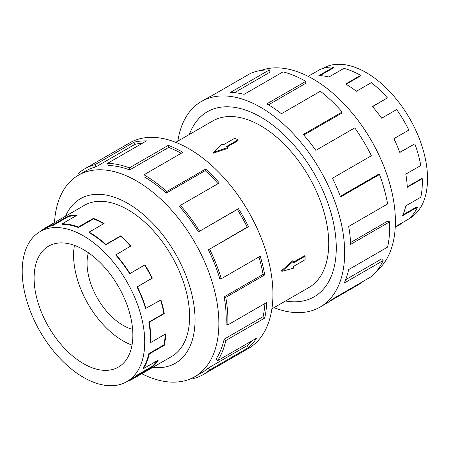 <?xml version="1.0" encoding="UTF-8"?>
<svg xmlns="http://www.w3.org/2000/svg" width="450" height="450" viewBox="0 0 450 450"><rect width="100%" height="100%" fill="white"/><g stroke="black" fill="none" stroke-linecap="round" stroke-linejoin="round"><path stroke-width="0.67" d="M189.371 134.466A106.836 61.684 60 0 1 207.315 111.769A106.836 61.684 60 0 1 260.736 117.062A106.836 61.684 60 0 1 330.525 211.208A106.836 61.684 60 0 1 314.151 296.814A106.824 61.672 -120 0 0 330.519 211.208A106.824 61.672 -120 0 0 260.736 117.073A106.824 61.672 -120 0 0 207.321 111.78A106.824 61.672 -120 0 0 189.388 134.46M271.884 308.88L308.807 287.567A96.154 55.513 -120 0 0 323.55 210.516A96.154 55.513 -120 0 0 260.736 125.786A96.154 55.513 -120 0 0 212.659 121.022L175.736 142.341M237.977 139.899L226.395 146.588L227.919 147.465L213.283 152.393L221.816 143.944L223.346 144.827L234.928 138.139L237.977 139.899L237.977 140.704L227.093 146.987M227.919 147.465L227.919 148.331L213.283 153.18L213.283 152.393M281.273 270.939L292.793 260.691L293.541 261.124L281.953 271.333L281.273 270.939M293.541 262.08L304.425 255.797L305.123 256.196L293.541 262.884L293.541 261.124M88.38 252.731A50.782 29.317 -120 0 0 122.974 325.294A50.782 29.317 -120 0 0 132.609 329.332M83.475 249.621A69.829 40.314 60 0 1 129.094 311.152A69.829 40.314 60 0 1 118.389 367.104A69.829 40.314 60 0 1 83.475 363.645A69.829 40.314 60 0 1 37.856 302.113A69.829 40.314 60 0 1 48.561 246.161A69.829 40.314 60 0 1 83.475 249.621M132.019 345.099A69.829 40.314 60 0 1 122.974 340.841A69.829 40.314 60 0 1 74.436 245.362M83.475 377.381A86.647 50.029 -120 0 0 126.799 381.673A86.647 50.029 -120 0 0 140.079 312.238A86.647 50.029 -120 0 0 83.475 235.884A86.647 50.029 -120 0 0 72.838 230.816A86.647 50.029 -120 0 0 40.151 231.593A86.647 50.029 -120 0 0 26.871 301.027A86.647 50.029 -120 0 0 83.475 377.381M157.146 360.759A86.647 50.029 -120 0 1 152.004 366.491L137.019 375.142A86.647 50.029 60 0 1 132.441 378.416L126.799 381.673M165.268 334.131A86.647 50.029 -120 0 1 163.834 344.953L148.854 353.604A86.647 50.029 60 0 1 142.926 368.28L143.314 368.741L158.293 360.096A87.272 50.389 60 0 1 152.347 367.009L137.368 375.66A87.272 50.389 60 0 1 132.756 378.956A87.272 50.389 60 0 1 127.243 381.42M160.627 300.071A86.647 50.029 -120 0 1 163.834 313.47L148.854 322.121A86.647 50.029 60 0 1 150.311 342.231L150.75 342.512L165.735 333.861A87.272 50.389 60 0 1 164.261 345.319L149.282 353.964A87.272 50.389 60 0 1 143.314 368.741M78.48 227.559A86.647 50.029 60 0 0 62.533 224.286L62.342 223.718A87.272 50.389 60 0 1 78.401 227.014L78.48 227.559L93.459 218.908L93.386 218.362A87.272 50.389 60 0 1 104.102 223.47L89.117 232.116A87.272 50.389 60 0 1 105.834 244.429L120.814 235.783A87.272 50.389 60 0 1 130.877 245.981L115.701 254.981A86.647 50.029 60 0 1 129.662 273.735L144.641 265.084A86.647 50.029 -120 0 1 152.004 278.269L137.019 286.92A86.647 50.029 60 0 1 145.575 308.492L160.965 299.874A87.272 50.389 60 0 1 164.261 313.605L149.282 322.256A87.272 50.389 60 0 1 150.75 342.512M130.545 246.172A86.647 50.029 -120 0 0 120.696 236.199L120.814 235.783M89.117 232.116L89.117 232.627A86.647 50.029 60 0 1 105.711 244.851L120.696 236.199M115.892 254.632A87.272 50.389 60 0 1 129.949 273.521L144.934 264.87A87.272 50.389 60 0 1 152.347 278.151L137.368 286.802A87.272 50.389 60 0 1 145.986 308.526M322.498 68.58L322.937 68.327A86.647 50.029 60 0 1 366.261 72.619A86.647 50.029 60 0 1 376.903 79.836A86.647 50.029 60 0 1 424.699 155.829A86.647 50.029 60 0 1 409.584 218.407L409.146 218.661M372.549 106.689L387.394 97.881A87.272 50.389 -120 0 0 371.334 82.637L356.355 91.288A87.272 50.389 -120 0 0 345.639 84.015L360.619 75.369A87.272 50.389 -120 0 0 343.907 68.383L328.922 77.029A87.272 50.389 -120 0 0 318.864 75.617L333.844 66.966L334.035 67.534L319.967 75.656M333.844 66.966A87.272 50.389 -120 0 0 319.787 69.621L308.137 76.348M170.775 357.002A87.283 50.394 -120 0 0 171.523 356.586A87.283 50.394 -120 0 0 184.905 286.644A87.283 50.394 -120 0 0 127.884 209.728A87.283 50.394 -120 0 0 84.24 205.403A87.283 50.394 -120 0 0 83.503 205.847M141.778 373.742A116.331 67.163 -120 0 0 194.771 376.706A116.331 67.163 -120 0 0 212.602 283.489A116.331 67.163 -120 0 0 136.603 180.973A116.331 67.163 -120 0 0 78.441 175.213A116.331 67.163 -120 0 0 54.506 222.587M152.797 367.386A94.967 54.827 -120 0 0 193.826 304.419A94.967 54.827 -120 0 0 127.884 203.456A94.967 54.827 -120 0 0 65.526 216.225M208.282 249.615A116.331 67.163 60 0 1 219.769 278.578L221.316 278.713L260.241 256.241A118.704 68.535 60 0 1 264.724 274.916L225.799 297.388L224.162 296.876A116.331 67.163 60 0 1 226.125 323.876L227.801 324.939L266.726 302.468A118.704 68.535 60 0 1 264.724 318.049L225.799 340.521L224.162 339.148A116.331 67.163 60 0 1 216.208 358.847L217.682 360.624L256.607 338.147A118.704 68.535 60 0 1 248.518 347.558L209.593 370.029A118.704 68.535 60 0 1 203.321 374.512L248.355 348.508A118.704 68.535 -120 0 0 266.552 253.389A118.704 68.535 -120 0 0 189.006 148.781A118.704 68.535 -120 0 0 129.651 142.903L84.611 168.907A118.704 68.535 60 0 1 94.967 164.722L133.892 142.251A118.704 68.535 60 0 1 146.475 140.884L107.55 163.356A118.704 68.535 60 0 1 129.392 167.844L168.317 145.367A118.704 68.535 60 0 1 182.891 152.314L143.966 174.786L143.966 176.721A116.331 67.163 60 0 1 166.247 193.134L166.703 191.531L205.627 169.059A118.704 68.535 60 0 1 219.313 182.936L180.388 205.408L179.657 206.736A116.331 67.163 60 0 1 198.399 231.913L238.433 208.631A118.704 68.535 60 0 1 248.518 226.693L209.593 249.165L247.208 227.143A116.331 67.163 -120 0 0 237.324 209.441L238.433 208.631M79.245 174.746L78.339 173.391A118.704 68.535 60 0 1 84.611 168.907M181.198 153.292A116.331 67.163 -120 0 0 168.609 147.448L168.317 145.367M107.55 163.356L108.276 165.521A116.331 67.163 60 0 1 129.684 169.92L168.609 147.448M142.515 143.168A116.331 67.163 -120 0 0 134.876 144.388L133.892 142.251M78.441 175.213L85.798 170.961A116.331 67.163 60 0 1 95.946 166.86L134.876 144.388M261.051 70.447A116.331 67.163 60 0 1 313.132 79.054A116.331 67.163 60 0 1 387.467 176.276A116.331 67.163 60 0 1 376.802 270.945M177.851 141.12A118.704 68.535 60 0 1 201.381 101.492A118.704 68.535 60 0 1 260.736 107.37A118.704 68.535 60 0 1 338.282 211.978A118.704 68.535 60 0 1 320.085 307.097A118.704 68.535 60 0 1 274.005 307.659M361.069 282.572L361.311 283.028L329.782 301.236M320.085 307.097L326.199 303.57A118.704 68.535 -120 0 0 332.471 299.087L371.396 276.609A118.704 68.535 -120 0 0 383.119 260.595L344.194 283.067A118.704 68.535 -120 0 0 348.677 269.578L387.608 247.106A118.704 68.535 -120 0 0 389.604 221.861L350.679 244.333A118.704 68.535 -120 0 0 348.677 226.446L387.608 203.968A118.704 68.535 -120 0 0 379.485 174.499L340.56 196.971A118.704 68.535 -120 0 0 332.471 178.222L371.396 155.751A118.704 68.535 -120 0 0 354.769 127.884L315.844 150.356A118.704 68.535 -120 0 0 303.266 134.466L342.191 111.994A118.704 68.535 -120 0 0 320.349 91.254L281.419 113.726A118.704 68.535 -120 0 0 266.844 103.843L305.769 81.366L305.769 83.306L268.509 104.822M342.191 111.994L341.46 113.321L303.795 135.067M379.485 174.499L378.011 174.572L340.324 196.335M389.604 221.861L387.928 220.989L350.589 242.544M383.119 260.595L381.572 258.952L345.623 279.703M305.769 81.366A118.704 68.535 -120 0 0 283.039 71.865L244.114 94.337A118.704 68.535 -120 0 0 230.428 92.413L269.353 69.941L270.079 72.107L234.495 92.649M269.353 69.941A118.704 68.535 -120 0 0 250.228 73.552L211.303 96.024A118.704 68.535 -120 0 0 207.495 97.959L201.381 101.492M285.542 300.999A106.824 61.672 -120 0 0 314.145 296.803A106.836 61.684 60 0 1 285.525 301.005M95.946 166.86L94.967 164.722M129.684 169.92L129.392 167.844M166.247 193.134L205.172 170.662L205.627 169.059M218.053 183.662A116.331 67.163 -120 0 0 205.172 170.662M143.966 174.786A118.704 68.535 60 0 1 166.703 191.531M198.399 231.913L237.324 209.441M247.208 227.143L248.518 226.693M180.388 205.408A118.704 68.535 60 0 1 199.507 231.103M224.162 296.876L263.087 274.399A116.331 67.163 -120 0 0 258.958 256.984M263.087 274.399L264.724 274.916M209.593 249.165A118.704 68.535 60 0 1 221.316 278.713M224.162 339.148L263.087 316.671A116.331 67.163 -120 0 0 264.932 303.502M263.087 316.671L264.724 318.049M225.799 297.388A118.704 68.535 60 0 1 227.801 324.939M209.593 370.029L208.282 368.061L247.208 345.589A116.331 67.163 -120 0 0 251.752 340.954M247.208 345.589L248.518 347.558M225.799 340.521A118.704 68.535 60 0 1 217.682 360.624M192.589 377.876L192.966 378.692A118.704 68.535 60 0 0 203.321 374.512M208.282 368.061A116.331 67.163 60 0 1 202.134 372.454L194.771 376.706M395.241 227.216L401.451 223.627L401.276 223.29M395.263 226.761L408.864 218.908A87.272 50.389 -120 0 0 417.482 207.135L417.077 206.702L402.907 214.886M417.482 207.135L402.502 215.786A87.272 50.389 -120 0 0 405.799 205.864L420.784 197.218A87.272 50.389 -120 0 0 422.252 178.656L421.813 178.431L407.25 186.834M422.252 178.656L407.272 187.307A87.272 50.389 -120 0 0 405.799 174.156L420.784 165.504A87.272 50.389 -120 0 0 414.816 143.837L399.769 152.319M414.816 143.837L399.831 152.482A87.272 50.389 -120 0 0 393.885 138.701L408.864 130.05A87.272 50.389 -120 0 0 396.641 109.564L381.662 118.215A87.272 50.389 -120 0 0 372.414 106.532L387.394 97.881M346.078 84.274L360.619 75.876L360.619 75.369M129.949 273.521L129.662 273.735M137.019 286.92L137.368 286.802M148.854 322.121L149.282 322.256M148.854 353.604L149.282 353.964M137.019 375.142L137.368 375.66M40.911 231.154L40.871 231.092A87.272 50.389 60 0 1 45.484 227.796A87.272 50.389 60 0 1 53.094 224.719L53.353 225.281L68.332 216.63L68.079 216.073A87.272 50.389 60 0 1 77.327 215.066L62.342 223.718M40.151 231.593L45.793 228.336A86.647 50.029 60 0 1 53.353 225.281M105.834 244.429L105.711 244.851M78.401 227.014L93.386 218.362M144.641 265.084L144.934 264.87M53.094 224.719L68.079 216.073M76.354 215.629A86.647 50.029 -120 0 0 68.332 216.63M103.657 223.723A86.647 50.029 -120 0 0 93.459 218.908M152.004 278.269L152.347 278.151M163.834 313.47L164.261 313.605M163.834 344.953L164.261 345.319M152.004 366.491L152.347 367.009M281.953 271.333L293.541 268.166L293.541 266.406L305.123 259.718L305.123 256.196M208.148 111.308L207.321 111.78M172.26 356.147L132.756 378.956M84.988 204.986L45.484 227.796M314.966 296.331L314.145 296.803"/></g></svg>
